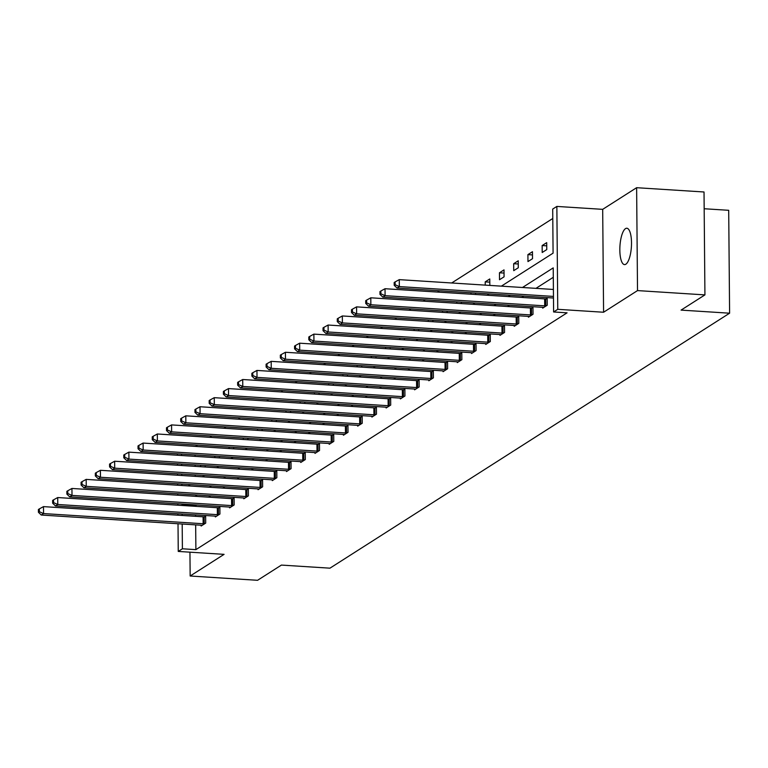 <?xml version="1.0" encoding="UTF-8"?>
<svg xmlns="http://www.w3.org/2000/svg" width="768" height="768" viewBox="0 0 768 768"><rect width="100%" height="100%" fill="white"/><g stroke="black" fill="none" stroke-linecap="round" stroke-linejoin="round"><path stroke-width="1.15" d="M625.824 264.221A18.221 5.731 93.6 0 1 624.509 264.595A18.221 5.731 93.6 0 1 619.853 248.112A18.221 5.731 93.6 0 1 625.517 228.624A18.221 5.731 93.6 0 1 626.832 228.24A18.221 5.731 93.6 0 1 631.488 244.733A18.221 5.731 93.6 0 1 625.824 264.221M189.946 552.182L190.157 576.01L224.083 554.352L178.253 551.434L178.013 523.747M704.928 294.893L637.517 290.592L636.624 187.699L704.026 191.99L704.928 294.893L681.072 310.109L729.6 313.2L329.942 568.176L281.414 565.085L257.558 580.301L190.157 576.01M552.787 218.477L451.68 282.979M439.498 290.755L437.453 292.061M425.27 299.837L423.226 301.142M411.043 308.909L408.989 310.214M396.806 317.99L394.762 319.296M382.579 327.072L380.525 328.378M368.342 336.154L366.298 337.459M354.115 345.226L352.07 346.531M339.888 354.307L337.834 355.613M325.651 363.389L323.606 364.694M311.424 372.47L309.37 373.776M297.187 381.542L295.142 382.848M282.96 390.624L280.906 391.93M268.723 399.706L266.678 401.011M254.496 408.787L252.451 410.093M240.269 417.859L238.214 419.165M226.032 426.941L223.987 428.246M211.805 436.022L209.75 437.328M197.568 445.104L195.523 446.41M501.37 286.147L553.085 253.152L552.701 209.069L556.858 206.429L557.75 309.322L553.603 311.971L553.219 267.888L522.49 287.491M636.624 187.699L602.688 209.347L556.858 206.429M704.17 208.742L728.698 210.307L729.6 313.2M542.678 307.325L542.688 308.122L547.248 305.213L547.181 298.253L546.163 298.906M514.214 325.478L514.224 326.275L518.784 323.366L518.726 316.416L517.699 317.069M485.75 343.642L485.76 344.438L490.32 341.53L490.262 334.57L489.235 335.222M457.286 361.795L457.296 362.592L461.856 359.683L461.798 352.733L460.781 353.386M428.832 379.958L428.832 380.755L433.392 377.846L433.334 370.886L432.317 371.539M400.368 398.112L400.378 398.909L404.938 396L404.87 389.05L403.853 389.702M371.904 416.275L371.914 417.072L376.474 414.163L376.416 407.203L375.389 407.856M343.44 434.429L343.45 435.226L348.01 432.317L347.952 425.366L346.925 426.019M314.976 452.592L314.986 453.389L319.546 450.48L319.488 443.52L318.47 444.173M286.512 470.746L286.522 471.542L291.082 468.634L291.024 461.683L290.006 462.336M258.058 488.909L258.058 489.706L262.627 486.797L262.56 479.837L261.542 480.49M229.594 507.062L229.603 507.859L234.163 504.95L234.096 498L233.078 498.653M201.13 525.226L201.139 526.022L205.699 523.114L205.642 516.154L204.614 516.806M553.296 277.296L535.968 288.355M523.786 296.131L521.741 297.437M509.558 305.203L507.504 306.509M495.322 314.285L493.277 315.59M481.094 323.366L479.04 324.672M466.858 332.448L464.813 333.754M452.63 341.52L450.576 342.826M438.394 350.602L436.349 351.907M424.166 359.683L422.122 360.989M409.939 368.765L407.885 370.07M395.702 377.837L393.658 379.142M381.475 386.918L379.421 388.224M367.238 396L365.194 397.306M353.011 405.082L350.966 406.387M338.784 414.154L336.73 415.459M324.547 423.235L322.502 424.541M310.32 432.317L308.266 433.622M296.083 441.398L294.038 442.704M281.856 450.47L279.811 451.776M267.629 459.552L265.574 460.858M253.392 468.634L251.347 469.939M239.165 477.715L237.11 479.021M224.928 486.787L222.883 488.093M210.701 495.869L208.646 497.174M196.464 504.95L195.504 506.323M195.581 514.877L195.59 516.317M195.667 524.87L195.888 549.648L567.082 312.826L553.603 311.971M215.357 516.144L215.366 516.941L219.926 514.032L219.869 507.082L218.851 507.725M243.821 497.981L243.83 498.778L248.39 495.869L248.333 488.918L247.306 489.571M272.285 479.827L272.294 480.624L276.854 477.715L276.797 470.765L275.77 471.408M300.749 461.664L300.758 462.461L305.318 459.552L305.251 452.602L304.234 453.254M329.213 443.51L329.213 444.307L333.782 441.398L333.715 434.448L332.698 435.091M357.677 425.347L357.677 426.144L362.237 423.235L362.179 416.285L361.162 416.938M386.131 407.194L386.141 407.99L390.701 405.082L390.643 398.131L389.626 398.774M414.595 389.03L414.605 389.827L419.165 386.918L419.107 379.968L418.08 380.621M443.059 370.877L443.069 371.674L447.629 368.765L447.571 361.814L446.544 362.458M471.523 352.714L471.533 353.51L476.093 350.602L476.026 343.651L475.008 344.304M499.987 334.56L499.987 335.357L504.557 332.448L504.49 325.498L503.472 326.141M528.442 316.397L528.451 317.194L533.011 314.285L532.954 307.334L531.936 307.987M195.888 549.648L182.4 548.784L178.253 551.434M602.688 209.347L603.581 312.24L637.517 290.592M603.581 312.24L557.75 309.322M177.936 515.194L177.926 513.754M177.85 505.2L177.84 503.76M177.763 495.206L177.754 493.766M177.677 485.213L177.667 483.773M177.59 475.219L177.571 473.789M177.504 465.235L177.485 463.795M177.418 455.242L177.398 453.802M182.986 504.086L182.026 505.469M182.102 514.022L182.112 515.462M182.189 524.016L182.4 548.784M510.307 295.267L508.253 296.573M496.07 304.349L494.026 305.654M481.843 313.421L479.789 314.736M467.606 322.502L465.562 323.808M453.379 331.584L451.334 332.89M439.152 340.666L437.098 341.971M424.915 349.747L422.87 351.053M410.688 358.819L408.634 360.125M396.451 367.901L394.406 369.206M382.224 376.982L380.179 378.288M367.997 386.064L365.942 387.37M353.76 395.136L351.715 396.442M339.533 404.218L337.478 405.523M325.296 413.299L323.251 414.605M311.069 422.381L309.024 423.686M296.832 431.453L294.787 432.758M282.605 440.534L280.56 441.84M268.378 449.616L266.323 450.922M254.141 458.698L252.096 460.003M239.914 467.77L237.859 469.075M225.677 476.851L223.632 478.157M211.45 485.933L209.405 487.238M197.222 495.014L195.168 496.32M188.285 485.894L190.33 484.589M202.512 476.813L204.557 475.507M216.739 467.731L218.794 466.426M230.976 458.65L233.021 457.344M245.203 449.578L247.258 448.272M259.44 440.496L261.485 439.19M273.667 431.414L275.712 430.109M287.894 422.333L289.949 421.027M302.131 413.261L304.176 411.955M316.358 404.179L318.413 402.874M330.595 395.098L332.64 393.792M344.822 386.016L346.867 384.71M359.059 376.944L361.104 375.638M373.286 367.862L375.331 366.557M387.514 358.781L389.568 357.475M401.75 349.699L403.795 348.394M415.978 340.627L418.032 339.312M430.214 331.546L432.259 330.24M444.442 322.464L446.486 321.158M458.669 313.382L460.723 312.077M472.906 304.31L474.95 302.995M487.133 295.229L489.187 293.923M181.574 454.07L181.594 455.501M181.661 464.054L181.68 465.494M181.747 474.048L181.766 475.488M181.843 484.042L181.853 485.482M195.062 454.925L195.072 456.365M195.149 464.918L195.158 466.358M195.235 474.912L195.245 476.352M546.758 249.59L542.198 252.499L542.141 245.549L546.701 242.64L546.758 249.59M532.531 258.672L527.971 261.581L527.904 254.63L532.464 251.712L532.531 258.672M518.294 267.744L513.734 270.653L513.677 263.702L518.237 260.794L518.294 267.744M504.067 276.826L499.507 279.734L499.45 272.784L504.01 269.875L504.067 276.826M485.242 285.12L485.213 281.866L489.773 278.957L489.83 285.418M471.014 294.202L470.995 292.762M475.603 294.49L475.584 293.05M456.778 303.283L456.768 301.843M461.366 303.571L461.357 302.131M442.55 312.355L442.541 310.915M447.139 312.653L447.13 311.213M428.314 321.437L428.304 319.997M432.902 321.734L432.893 320.294M414.086 330.518L414.077 329.078M418.675 330.806L418.666 329.366M399.859 339.6L399.84 338.16M404.448 339.888L404.429 338.448M385.622 348.672L385.613 347.232M390.211 348.97L390.202 347.53M371.395 357.754L371.376 356.314M375.984 358.051L375.974 356.611M357.158 366.835L357.149 365.395M361.747 367.123L361.738 365.683M342.931 375.917L342.922 374.477M347.52 376.205L347.51 374.765M328.704 384.989L328.685 383.549M333.293 385.286L333.274 383.846M314.467 394.07L314.458 392.63M319.056 394.368L319.046 392.928M300.24 403.152L300.221 401.712M304.829 403.44L304.81 402M286.003 412.234L285.994 410.794M290.592 412.522L290.582 411.082M271.776 421.306L271.766 419.875M276.365 421.603L276.355 420.163M257.539 430.387L257.53 428.947M262.138 430.685L262.118 429.245M243.312 439.469L243.302 438.029M247.901 439.757L247.891 438.326M229.085 448.55L229.066 447.11M233.674 448.838L233.654 447.398M214.848 457.622L214.838 456.192M219.437 457.92L219.427 456.48M200.621 466.704L200.611 465.264M205.21 467.002L205.2 465.562M195.504 505.565L182.016 504.71M489.802 282.154L485.213 281.866M504.038 273.082L499.45 272.784M518.266 264L513.677 263.702M532.493 254.918L527.904 254.63M546.73 245.837L542.141 245.549M203.155 523.747L203.098 516.797L43.488 506.621L43.546 513.571L203.155 523.747A2.851 0.605 179.5 0 0 204.23 523.766L204.682 523.757M39.341 511.699L39.312 508.915L38.4 509.501L38.429 512.285L39.341 511.699L43.546 513.571L41.261 515.03L200.87 525.206A2.851 0.605 179.5 0 1 201.811 525.312L202.157 525.37M203.098 516.797A2.851 0.605 179.5 0 0 204.163 516.816L205.642 516.787M43.488 506.621L39.312 508.915M38.429 512.285L41.261 515.03M217.382 514.666L217.325 507.715L57.715 497.539L57.773 504.49L217.382 514.666A2.851 0.605 179.5 0 0 218.458 514.694L218.909 514.685M53.568 502.618L53.539 499.843L52.627 500.419L52.656 503.203L53.568 502.618L57.773 504.49L55.498 505.949L215.107 516.125A2.851 0.605 179.5 0 1 216.048 516.23L216.384 516.288M217.325 507.715A2.851 0.605 179.5 0 0 218.4 507.734L219.878 507.706M57.715 497.539L53.539 499.843M52.656 503.203L55.498 505.949M231.619 505.594L231.562 498.634L71.942 488.458L72.01 495.418L231.619 505.594A2.851 0.605 179.5 0 0 232.694 505.613L233.136 505.603M67.795 493.546L67.776 490.762L66.864 491.338L66.883 494.122L67.795 493.546L72.01 495.418L69.725 496.867L229.334 507.043A2.851 0.605 179.5 0 1 230.275 507.149L230.621 507.206M231.562 498.634A2.851 0.605 179.5 0 0 232.627 498.662L234.106 498.634M71.942 488.458L67.776 490.762M66.883 494.122L69.725 496.867M245.846 496.512L245.789 489.562L86.179 479.386L86.237 486.336L245.846 496.512A2.851 0.605 179.5 0 0 246.922 496.531L247.373 496.522M82.032 484.464L82.003 481.68L81.091 482.266L81.12 485.04L82.032 484.464L86.237 486.336L83.952 487.786L243.571 497.962A2.851 0.605 179.5 0 1 244.512 498.067L244.848 498.134M245.789 489.562A2.851 0.605 179.5 0 0 246.864 489.581L248.333 489.552M86.179 479.386L82.003 481.68M81.12 485.04L83.952 487.786M260.083 487.43L260.016 480.48L100.406 470.304L100.464 477.254L260.083 487.43A2.851 0.605 179.5 0 0 261.149 487.45L261.6 487.44M96.259 475.382L96.24 472.598L95.328 473.184L95.347 475.968L96.259 475.382L100.464 477.254L98.189 478.714L257.798 488.89A2.851 0.605 179.5 0 1 258.739 488.995L259.085 489.053M260.016 480.48A2.851 0.605 179.5 0 0 261.091 480.499L262.57 480.47M100.406 470.304L96.24 472.598M95.347 475.968L98.189 478.714M274.31 478.349L274.253 471.398L114.643 461.222L114.701 468.173L274.31 478.349A2.851 0.605 179.5 0 0 275.386 478.378L275.837 478.368M110.496 466.301L110.467 463.526L109.555 464.102L109.584 466.886L110.496 466.301L114.701 468.173L112.416 469.632L272.035 479.808A2.851 0.605 179.5 0 1 272.976 479.914L273.312 479.971M274.253 471.398A2.851 0.605 179.5 0 0 275.328 471.418L276.797 471.389M114.643 461.222L110.467 463.526M109.584 466.886L112.416 469.632M288.547 469.277L288.48 462.317L128.87 452.141L128.928 459.101L288.547 469.277A2.851 0.605 179.5 0 0 289.613 469.296L290.064 469.286M124.723 457.229L124.694 454.445L123.782 455.021L123.811 457.805L124.723 457.229L128.928 459.101L126.653 460.55L286.262 470.726A2.851 0.605 179.5 0 1 287.203 470.832L287.549 470.89M288.48 462.317A2.851 0.605 179.5 0 0 289.555 462.346L291.034 462.317M128.87 452.141L124.694 454.445M123.811 457.805L126.653 460.55M302.774 460.195L302.717 453.245L143.098 443.069L143.165 450.019L302.774 460.195A2.851 0.605 179.5 0 0 303.85 460.214L304.291 460.205M138.95 448.147L138.931 445.363L138.019 445.949L138.038 448.723L138.95 448.147L143.165 450.019L140.88 451.469L300.49 461.645A2.851 0.605 179.5 0 1 301.43 461.75L301.776 461.818M302.717 453.245A2.851 0.605 179.5 0 0 303.782 453.264L305.261 453.235M143.098 443.069L138.931 445.363M138.038 448.723L140.88 451.469M317.002 451.114L316.944 444.163L157.334 433.987L157.392 440.938L317.002 451.114A2.851 0.605 179.5 0 0 318.077 451.133L318.528 451.123M153.187 439.066L153.158 436.282L152.246 436.867L152.275 439.651L153.187 439.066L157.392 440.938L155.117 442.397L314.726 452.573A2.851 0.605 179.5 0 1 315.667 452.678L316.003 452.736M316.944 444.163A2.851 0.605 179.5 0 0 318.019 444.182L319.488 444.154M157.334 433.987L153.158 436.282M152.275 439.651L155.117 442.397M331.238 442.032L331.171 435.082L171.562 424.906L171.629 431.856L331.238 442.032A2.851 0.605 179.5 0 0 332.304 442.061L332.755 442.051M167.414 429.984L167.395 427.21L166.483 427.786L166.502 430.57L167.414 429.984L171.629 431.856L169.344 433.315L328.954 443.491A2.851 0.605 179.5 0 1 329.894 443.597L330.24 443.654M331.171 435.082A2.851 0.605 179.5 0 0 332.246 435.101L333.725 435.072M171.562 424.906L167.395 427.21M166.502 430.57L169.344 433.315M345.466 432.96L345.408 426L185.798 415.824L185.856 422.784L345.466 432.96A2.851 0.605 179.5 0 0 346.541 432.979L346.992 432.97M181.651 420.902L181.622 418.128L180.71 418.704L180.739 421.488L181.651 420.902L185.856 422.784L183.571 424.234L343.19 434.41A2.851 0.605 179.5 0 1 344.131 434.515L344.467 434.573M345.408 426A2.851 0.605 179.5 0 0 346.483 426.029L347.952 426M185.798 415.824L181.622 418.128M180.739 421.488L183.571 424.234M359.702 423.878L359.635 416.928L200.026 406.752L200.083 413.702L359.702 423.878A2.851 0.605 179.5 0 0 360.768 423.898L361.219 423.888M195.878 411.83L195.859 409.046L194.947 409.632L194.966 412.406L195.878 411.83L200.083 413.702L197.808 415.152L357.418 425.328A2.851 0.605 179.5 0 1 358.358 425.434L358.704 425.501M359.635 416.928A2.851 0.605 179.5 0 0 360.71 416.947L362.189 416.918M200.026 406.752L195.859 409.046M194.966 412.406L197.808 415.152M373.93 414.797L373.872 407.846L214.253 397.67L214.32 404.621L373.93 414.797A2.851 0.605 179.5 0 0 375.005 414.816L375.456 414.806M210.106 402.749L210.086 399.965L209.174 400.55L209.194 403.334L210.106 402.749L214.32 404.621L212.035 406.08L371.645 416.256A2.851 0.605 179.5 0 1 372.586 416.362L372.931 416.419M373.872 407.846A2.851 0.605 179.5 0 0 374.938 407.866L376.416 407.837M214.253 397.67L210.086 399.965M209.194 403.334L212.035 406.08M388.157 405.715L388.099 398.765L228.49 388.589L228.547 395.539L388.157 405.715A2.851 0.605 179.5 0 0 389.232 405.744L389.683 405.734M224.342 393.667L224.314 390.893L223.402 391.469L223.43 394.253L224.342 393.667L228.547 395.539L226.272 396.998L385.882 407.174A2.851 0.605 179.5 0 1 386.822 407.28L387.158 407.338M388.099 398.765A2.851 0.605 179.5 0 0 389.174 398.784L390.643 398.755M228.49 388.589L224.314 390.893M223.43 394.253L226.272 396.998M402.394 396.643L402.336 389.683L242.717 379.507L242.784 386.467L402.394 396.643A2.851 0.605 179.5 0 0 403.469 396.662L403.91 396.653M238.57 384.586L238.55 381.811L237.638 382.387L237.658 385.171L238.57 384.586L242.784 386.467L240.499 387.917L400.109 398.093A2.851 0.605 179.5 0 1 401.05 398.198L401.395 398.256M402.336 389.683A2.851 0.605 179.5 0 0 403.402 389.712L404.88 389.674M242.717 379.507L238.55 381.811M237.658 385.171L240.499 387.917M416.621 387.562L416.563 380.611L256.954 370.435L257.011 377.386L416.621 387.562A2.851 0.605 179.5 0 0 417.696 387.581L418.147 387.571M252.806 375.514L252.778 372.73L251.866 373.315L251.894 376.09L252.806 375.514L257.011 377.386L254.726 378.835L414.346 389.011A2.851 0.605 179.5 0 1 415.286 389.117L415.622 389.184M416.563 380.611A2.851 0.605 179.5 0 0 417.638 380.63L419.107 380.602M256.954 370.435L252.778 372.73M251.894 376.09L254.726 378.835M430.858 378.48L430.79 371.53L271.181 361.354L271.238 368.304L430.858 378.48A2.851 0.605 179.5 0 0 431.923 378.499L432.374 378.49M267.034 366.432L267.014 363.648L266.102 364.234L266.122 367.018L267.034 366.432L271.238 368.304L268.963 369.763L428.573 379.939A2.851 0.605 179.5 0 1 429.514 380.045L429.859 380.102M430.79 371.53A2.851 0.605 179.5 0 0 431.866 371.549L433.344 371.52M271.181 361.354L267.014 363.648M266.122 367.018L268.963 369.763M445.085 369.398L445.027 362.448L285.418 352.272L285.475 359.222L445.085 369.398A2.851 0.605 179.5 0 0 446.16 369.427L446.611 369.418M281.27 357.35L281.242 354.576L280.33 355.152L280.358 357.936L281.27 357.35L285.475 359.222L283.19 360.682L442.8 370.858A2.851 0.605 179.5 0 1 443.741 370.963L444.086 371.021M445.027 362.448A2.851 0.605 179.5 0 0 446.093 362.467L447.571 362.438M285.418 352.272L281.242 354.576M280.358 357.936L283.19 360.682M459.312 360.326L459.254 353.366L299.645 343.19L299.702 350.15L459.312 360.326A2.851 0.605 179.5 0 0 460.387 360.346L460.838 360.336M295.498 348.269L295.469 345.494L294.557 346.07L294.586 348.854L295.498 348.269L299.702 350.15L297.427 351.6L457.037 361.776A2.851 0.605 179.5 0 1 457.978 361.882L458.314 361.939M459.254 353.366A2.851 0.605 179.5 0 0 460.33 353.395L461.808 353.357M299.645 343.19L295.469 345.494M294.586 348.854L297.427 351.6M473.549 351.245L473.491 344.294L313.872 334.118L313.939 341.069L473.549 351.245A2.851 0.605 179.5 0 0 474.624 351.264L475.066 351.254M309.725 339.197L309.706 336.413L308.794 336.998L308.813 339.773L309.725 339.197L313.939 341.069L311.654 342.518L471.264 352.694A2.851 0.605 179.5 0 1 472.205 352.8L472.55 352.867M473.491 344.294A2.851 0.605 179.5 0 0 474.557 344.314L476.035 344.285M313.872 334.118L309.706 336.413M308.813 339.773L311.654 342.518M487.776 342.163L487.718 335.213L328.109 325.037L328.166 331.987L487.776 342.163A2.851 0.605 179.5 0 0 488.851 342.182L489.302 342.173M323.962 330.115L323.933 327.331L323.021 327.917L323.05 330.701L323.962 330.115L328.166 331.987L325.882 333.446L485.501 343.622A2.851 0.605 179.5 0 1 486.442 343.728L486.778 343.786M487.718 335.213A2.851 0.605 179.5 0 0 488.794 335.232L490.262 335.203M328.109 325.037L323.933 327.331M323.05 330.701L325.882 333.446M502.013 333.082L501.946 326.131L342.336 315.955L342.394 322.906L502.013 333.082A2.851 0.605 179.5 0 0 503.078 333.11L503.53 333.101M338.189 321.034L338.17 318.259L337.258 318.835L337.277 321.619L338.189 321.034L342.394 322.906L340.118 324.365L499.728 334.541A2.851 0.605 179.5 0 1 500.669 334.646L501.014 334.704M501.946 326.131A2.851 0.605 179.5 0 0 503.021 326.15L504.499 326.122M342.336 315.955L338.17 318.259M337.277 321.619L340.118 324.365M516.24 324L516.182 317.05L356.573 306.874L356.63 313.834L516.24 324A2.851 0.605 179.5 0 0 517.315 324.029L517.766 324.019M352.426 311.952L352.397 309.178L351.485 309.754L351.514 312.538L352.426 311.952L356.63 313.834L354.346 315.283L513.965 325.459A2.851 0.605 179.5 0 1 514.906 325.565L515.242 325.622M516.182 317.05A2.851 0.605 179.5 0 0 517.258 317.078L518.726 317.04M356.573 306.874L352.397 309.178M351.514 312.538L354.346 315.283M530.477 314.928L530.41 307.978L370.8 297.802L370.858 304.752L530.477 314.928A2.851 0.605 179.5 0 0 531.542 314.947L531.994 314.938M366.653 302.88L366.624 300.096L365.712 300.682L365.741 303.456L366.653 302.88L370.858 304.752L368.582 306.202L528.192 316.378A2.851 0.605 179.5 0 1 529.133 316.483L529.478 316.55M530.41 307.978A2.851 0.605 179.5 0 0 531.485 307.997L532.963 307.968M370.8 297.802L366.624 300.096M365.741 303.456L368.582 306.202M544.704 305.846L544.646 298.896L385.027 288.72L385.094 295.67L544.704 305.846A2.851 0.605 179.5 0 0 545.779 305.866L546.221 305.856M380.88 293.798L380.861 291.014L379.949 291.6L379.968 294.384L380.88 293.798L385.094 295.67L382.81 297.13L542.419 307.306A2.851 0.605 179.5 0 1 543.36 307.411L543.706 307.469M544.646 298.896A2.851 0.605 179.5 0 0 545.712 298.915L547.19 298.886M385.027 288.72L380.861 291.014M379.968 294.384L382.81 297.13M553.402 289.469L399.264 279.638L399.322 286.589L553.469 296.419M395.117 284.717L395.088 281.933L394.176 282.518L394.205 285.302L395.117 284.717L399.322 286.589L397.046 288.048L553.478 298.022M399.264 279.638L395.088 281.933M394.205 285.302L397.046 288.048M204.23 523.766L204.163 516.816M218.458 514.694L218.4 507.734M232.694 505.613L232.627 498.662M246.922 496.531L246.864 489.581M261.149 487.45L261.091 480.499M275.386 478.378L275.328 471.418M289.613 469.296L289.555 462.346M303.85 460.214L303.782 453.264M318.077 451.133L318.019 444.182M332.304 442.061L332.246 435.101M346.541 432.979L346.483 426.029M360.768 423.898L360.71 416.947M375.005 414.816L374.938 407.866M389.232 405.744L389.174 398.784M403.469 396.662L403.402 389.712M417.696 387.581L417.638 380.63M431.923 378.499L431.866 371.549M446.16 369.427L446.093 362.467M460.387 360.346L460.33 353.395M474.624 351.264L474.557 344.314M488.851 342.182L488.794 335.232M503.078 333.11L503.021 326.15M517.315 324.029L517.258 317.078M531.542 314.947L531.485 307.997M545.779 305.866L545.712 298.915"/></g></svg>
